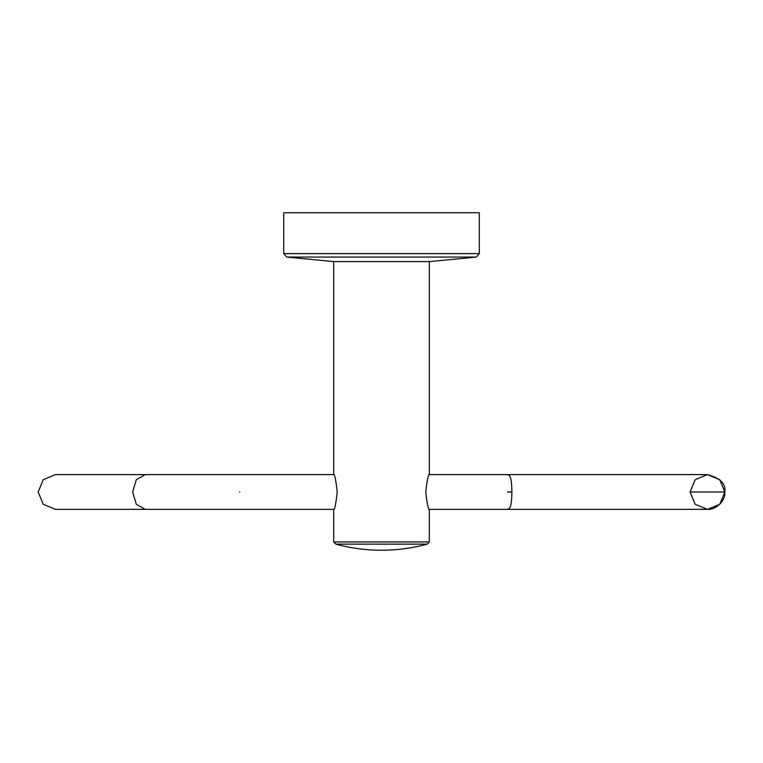 <?xml version="1.0" encoding="UTF-8"?>
<svg xmlns="http://www.w3.org/2000/svg" width="763" height="763" viewBox="0 0 763 763"><rect width="100%" height="100%" fill="white"/><g stroke="black" fill="none" stroke-linecap="round" stroke-linejoin="round"><path stroke-width="1.14" d="M479.307 212.772L283.722 212.772L283.722 253.621L286.754 257.064L476.274 257.064L479.307 253.621L479.307 212.772M476.274 257.064L429.321 261.623L333.708 261.623L286.754 257.064M333.708 541.959L333.708 510.018C334.843 508.95 336.025 502.941 337.236 491.982C336.025 481.033 334.852 475.015 333.708 473.937L333.708 261.623L429.321 261.623L429.321 473.937C428.177 475.015 427.003 481.024 425.792 491.982C427.003 502.941 428.186 508.95 429.321 510.018L429.321 541.959L427.146 544.133C412.211 548.187 396.998 550.218 381.51 550.228C366.03 550.218 350.818 548.187 335.873 544.133L333.708 541.959L429.321 541.959M690.076 491.982L724.85 491.982C725.565 502.464 713.863 510.323 707.463 509.36L695.169 504.276L690.076 491.982L695.169 479.689L707.463 474.596L719.757 479.689L724.85 491.982L719.757 504.276L707.463 509.36L429.083 509.36L429.321 510.018M333.708 510.018L333.946 509.36L145.228 509.36L136.31 504.276L132.619 491.982L136.31 479.689L145.228 474.596L55.537 474.596L43.243 479.689L38.15 491.982L43.243 504.276L55.537 509.36L145.228 509.36M427.146 544.133L335.873 544.133M507.557 491.982C507.557 514.396 507.557 514.396 507.557 491.982C507.557 469.56 507.557 469.56 507.557 491.982L511.811 491.982M509.236 491.982L507.748 491.982M283.722 253.621L479.307 253.621M239.735 491.982C239.735 514.396 239.735 514.396 239.735 491.982C239.735 469.56 239.735 469.56 239.735 491.982M724.85 491.982C726.052 483.904 720.262 478.105 707.463 474.596L507.557 474.596L509.522 475.769C509.942 476.579 511.706 477.562 511.906 491.982C511.706 506.394 509.942 507.376 509.522 508.187L507.557 509.36M145.228 474.596L333.946 474.596M429.083 474.596L507.557 474.596"/></g></svg>
